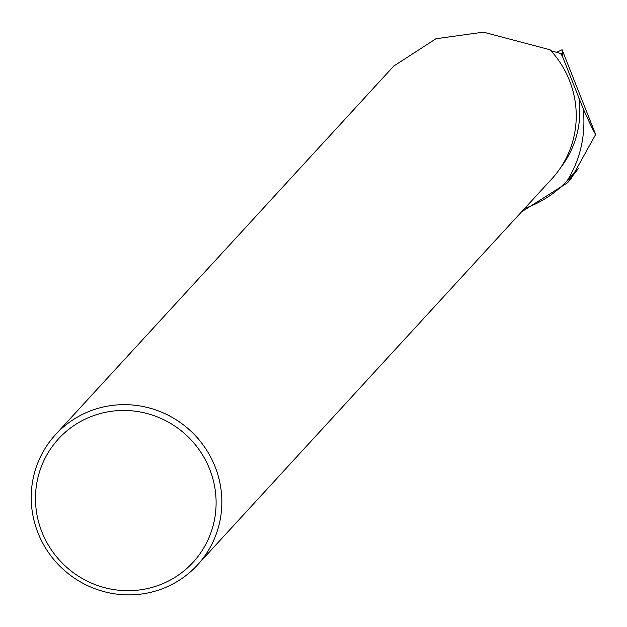 <?xml version="1.0" encoding="UTF-8"?>
<svg xmlns="http://www.w3.org/2000/svg" width="627" height="627" viewBox="0 0 627 627"><rect width="100%" height="100%" fill="white"/><g stroke="black" fill="none" stroke-linecap="round" stroke-linejoin="round"><path stroke-width="0.94" d="M524.721 208.383A108.886 106.308 -137.5 0 0 567.349 180.466L578.635 168.177L567.286 182.912L521.523 211.879M550.937 50.732L560.475 53.475A95.602 93.329 42.5 0 1 562.254 55.921L583.298 108.933C585.837 135.158 580.516 159.007 567.349 180.466M578.917 98.008A95.602 93.329 42.5 0 1 560.616 167.675M560.475 53.475L561.189 53.209L562.842 55.779L562.098 49.752L595.65 134.491L570.844 179.134L567.341 182.951M197.521 564.919A96.354 94.074 -137.5 0 0 215.069 466.653A96.354 94.074 -137.5 0 0 55.537 434.621A96.354 94.074 -137.5 0 0 62.919 569.081A96.354 94.074 -137.5 0 0 197.521 564.919L551.917 178.75A96.354 94.074 42.5 0 0 569.465 80.483A96.354 94.074 42.5 0 0 550.051 49.768L483.378 32.149L435.961 38.741L393.921 65.984M595.65 134.491C593.542 131.129 589.419 122.61 583.298 108.933M556.314 52.496L562.098 49.752M561.189 53.209L562.254 55.921M209.677 469.2A91.299 89.128 -137.5 0 0 54.87 443.093A91.299 89.128 -137.5 0 0 112.813 589.435A91.299 89.128 -137.5 0 0 209.677 469.2M562.443 55.419L562.881 55.2M393.874 65.945L55.537 434.621"/></g></svg>
